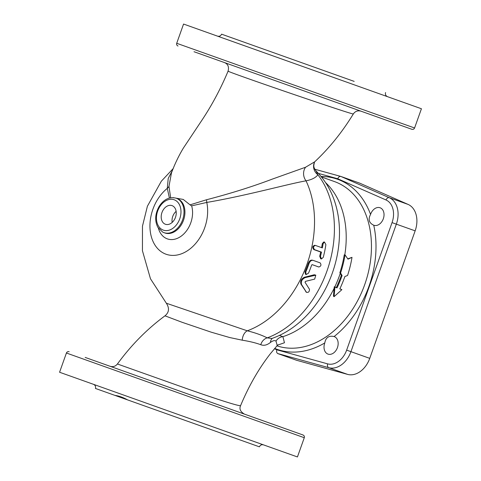 <?xml version="1.0" encoding="UTF-8"?>
<svg xmlns="http://www.w3.org/2000/svg" width="481" height="481" viewBox="0 0 481 481"><rect width="100%" height="100%" fill="white"/><g stroke="black" fill="none" stroke-linecap="round" stroke-linejoin="round"><path stroke-width="0.72" d="M172.03 205.621A9.891 7.173 109.6 0 1 172.252 205.706A9.891 7.173 109.6 0 1 175.475 217.346A9.891 7.173 109.6 0 1 165.62 224.326A9.891 7.173 109.6 0 1 161.905 212.686A9.891 7.173 109.6 0 1 172.03 205.621M176.124 211.357A9.386 6.806 -70.4 0 0 172.192 222.396M334.073 296.675L333.447 296.176L334.253 286.778L337.013 287.915A88.107 63.907 -70.4 0 0 342.081 275.535L340.596 273.01A88.107 63.907 -70.4 0 0 345.033 254.864L347.979 259.157L352.002 257.347A88.107 63.907 109.6 0 1 347.559 275.487L344.871 276.527A88.107 63.907 109.6 0 1 339.802 288.913L341.889 289.652L334.073 296.675L334.926 287.175M334.253 286.778A28.475 2.736 -154.6 0 1 334.782 286.965L336.339 287.518A87.031 63.131 -70.4 0 0 341.342 275.288L339.857 272.781L340.596 273.01M341.342 275.288L342.081 275.535M347.775 258.856L352.002 257.347M339.857 272.781A87.043 63.137 -70.4 0 0 344.246 254.858L345.033 254.864M336.339 287.518L337.013 287.915M339.863 288.774L341.889 289.652M277.705 345.087L284.457 342.755L282.9 336.646L279.425 335.413M323.1 243.675L324.453 242.003L325.89 244.667A97.775 70.923 109.6 0 1 323.268 257.317L321.458 258.952L320.478 256.325A97.775 70.923 -70.4 0 0 321.494 252.122L314.526 249.645C313.041 247.601 313.335 246.194 315.404 245.424L322.372 247.901A97.775 70.923 -70.4 0 0 323.1 243.675L322.3 243.681L323.647 242.027L324.453 242.003M314.34 245.322L315.404 245.424M321.621 247.637A96.699 70.148 -70.4 0 0 322.3 243.681M321.458 258.952L320.695 258.796L319.709 256.193A96.699 70.148 -70.4 0 0 320.713 252.032L313.744 249.555C312.253 247.523 312.542 246.134 314.61 245.382M320.713 252.032L321.494 252.122M318.067 266.751L318.807 266.997C321.074 266.27 321.524 264.893 320.16 262.873L313.191 260.389C311.435 260.041 310.059 261.087 309.049 263.528A97.775 70.923 109.6 0 1 305.742 272.144L306.132 274.567L308.531 273.136A97.775 70.923 -70.4 0 0 311.658 265.031L312.187 264.64L318.825 267.003L312.103 264.628M313.191 260.389L312.434 260.185C310.684 259.836 309.307 260.864 308.315 263.275L309.049 263.528M306.132 274.567L305.441 274.2L305.038 271.801A96.699 70.148 -70.4 0 0 308.315 263.275M305.712 291.648L306.319 292.171C308.387 292.839 309.439 291.877 309.481 289.291L305.026 282.227L305.465 281.361L314.67 279.106L315.807 275.162L305.092 277.645C301.924 279.257 300.751 281.559 301.575 284.554L306.511 292.4L300.938 284.085C300.102 281.108 301.256 278.836 304.413 277.248L314.309 274.759L315.807 275.162M324.795 342.935C325.787 337.506 328.89 335.383 334.097 336.55A9.289 6.74 109.6 0 1 334.205 336.586A9.289 6.74 109.6 0 1 337.44 347.601A9.289 6.74 109.6 0 1 327.97 354.094A9.289 6.74 109.6 0 1 324.795 342.935A90.254 65.47 -70.4 0 1 274.711 348.418M373.743 225.222C369.011 223.004 367.953 219.39 370.562 214.394A9.289 6.74 109.6 0 1 370.617 214.249A9.289 6.74 109.6 0 1 380.08 207.756A9.289 6.74 109.6 0 1 383.315 218.771A9.289 6.74 109.6 0 1 373.845 225.258A9.289 6.74 109.6 0 1 373.743 225.222A90.254 65.47 -70.4 0 1 334.097 336.55M172.757 169.745L168.224 178.445L167.286 188.372L169.384 197.925A23.01 16.691 -70.4 0 0 169.09 198.13M158.381 228.198A23.01 16.691 -70.4 0 0 180.555 236.598A23.01 16.691 -70.4 0 0 191.642 205.85L206.77 202.435C246.567 195.641 287.969 184.001 306.03 180.832C311.772 179.696 315.728 177.687 317.893 174.801L316.107 171.02C327.164 182.149 334.331 196.05 337.614 212.716A92.544 67.13 109.6 0 1 298.202 323.412C290.079 330.14 281.319 335.161 271.915 338.474L267.226 337.866C261.718 335.089 255.062 332.738 247.27 330.808L166.354 303.228L150.481 278.782L142.442 250.769L142.472 226.136L147.396 206.241L161.339 181.199L173.298 168.464M318.428 173.413L337.752 178.758C338.498 177.026 339.52 176.25 340.825 176.431L359.74 183.159L408.098 204.419L389.285 197.721L340.927 176.461M276.846 349.813C276.328 351.629 276.629 352.874 277.747 353.559L328.763 367.688A22.565 16.366 -70.4 0 0 350.932 351.665L396.338 224.152A22.565 16.366 -70.4 0 0 389.285 197.721A3.223 2.219 -66.3 0 0 385.996 199.97A19.342 14.027 109.6 0 1 392.045 222.625L346.639 350.132A19.342 14.027 109.6 0 1 327.639 363.87L276.846 349.813L274.435 348.755M408.098 204.419A22.565 16.366 -70.4 0 1 415.151 230.85L369.745 358.363A22.565 16.366 -70.4 0 1 347.577 374.386L296.663 360.299L277.856 353.601M117.424 363.991C131.151 345.166 147.006 329.112 164.989 315.831L182.191 322.324L211.309 332.209L229.714 337.542L242.256 340.193C249.537 341.354 255.712 342.857 260.786 344.715C263.822 345.917 267.045 345.154 270.454 342.436C272.986 340.584 274.831 340.139 275.998 341.119L277.224 345.544L270.22 353.92C258.64 368.837 248.779 386.039 240.626 405.537C240.566 406.818 218.32 399.699 188.853 389.363L117.424 363.991C115.47 366.378 113.011 367.135 110.047 366.269M304.287 437.716L297.438 456.95L59.572 372.246L66.42 353.018L304.287 437.716C304.605 436.447 304.172 435.533 302.982 434.974L85.167 357.413M109.361 366.029L135.828 375.451M162.746 385.034L209.403 401.647M236.321 411.237L262.788 420.659M170.689 197.956L168.969 186.4L171.483 172.841C174.813 163.949 178.782 155.694 183.381 148.064L200.673 122.078C211.309 106.355 220.454 89.352 228.108 71.086C223.833 70.773 356.655 116.27 353.349 113.913C355.267 111.201 357.822 110.293 361.021 111.189M314.712 161.796L305.567 167.238L272.234 179.13C252.375 186.664 230.465 193.542 206.493 199.765L190.055 204.852L183.249 199.435L172.944 197.613M371.639 114.971L345.172 105.549M318.254 95.966L218.212 60.341M194.017 51.726L411.832 129.287C413.107 129.605 414.021 129.173 414.58 127.982L176.713 43.284C176.395 44.553 176.828 45.467 178.018 46.026M373.569 115.662L395.833 123.587M93.482 384.325C95.262 385.161 95.911 386.532 95.436 388.444L259.415 446.831C260.251 445.051 261.622 444.396 263.534 444.877M127.597 399.891C123.004 397.354 118.807 395.863 115.013 395.412M176.713 43.284L183.562 24.05L421.428 108.754L414.58 127.982M354.184 81.385L221.585 34.169L354.184 81.385M242.256 340.193A8.598 5.357 103.6 0 1 247.27 330.808A96.699 70.148 109.6 0 0 306.03 180.832A10.744 9.608 -105 0 1 305.567 167.238M260.786 344.715A8.598 6.987 118 0 1 267.226 337.866A96.699 70.148 109.6 0 0 328.607 266.101A96.699 70.148 109.6 0 0 317.893 174.801A10.744 10.269 25.1 0 1 314.502 162.145L314.616 161.887C329.22 148.244 342.129 132.257 353.349 113.913M270.454 342.436A8.598 6.481 54.4 0 1 272.294 338.335M275.998 341.119A8.598 7.93 144.6 0 1 282.9 336.646A87.031 63.131 109.6 0 0 334.163 288.245M191.642 205.85L190.055 204.852M169.829 197.931L169.384 197.925M163.979 232.642L164.905 232.972A18.266 13.252 109.6 0 0 180.213 226.461A18.266 13.252 109.6 0 0 184.193 206.752A18.266 13.252 109.6 0 0 177.158 198.557L176.238 198.226C169.546 196.525 163.859 199.242 159.175 206.367C155.05 213.768 154.605 220.761 157.846 227.345L162.65 232.064L163.979 232.642A18.266 13.252 -70.4 0 0 182.588 219.877A18.266 13.252 -70.4 0 0 176.238 198.226M340.235 273.424A87.031 63.131 109.6 0 1 334.782 286.965M325.667 182.702A87.031 63.131 109.6 0 1 344.799 254.864M313.744 249.555L314.526 249.645M319.709 256.193L320.478 256.325M305.038 271.801L305.742 272.144M314.309 274.759L315.013 275.102M304.413 277.248L305.092 277.645M300.938 284.085L301.575 284.554M337.752 178.758L385.996 199.97M370.562 214.394A90.254 65.47 -70.4 0 0 321.092 176.473M321.488 176.954L334.403 181.553A87.031 63.131 109.6 0 1 371.134 254.744A87.031 63.131 109.6 0 1 322.078 339.382A87.031 63.131 109.6 0 1 276.948 345.851M206.493 199.765A10.744 2.08 -99.6 0 1 206.77 202.435A37.909 27.501 109.6 0 1 187.38 250.799A37.909 27.501 109.6 0 1 151.749 238.113A37.909 27.501 109.6 0 1 167.286 188.372A10.744 9.085 173.1 0 0 168.969 186.4M340.716 176.407L314.796 169.234L340.825 176.431M392.045 222.625L415.151 230.85M346.639 350.132L369.745 358.363M327.639 363.87A3.223 2.219 105.5 0 0 328.763 367.688L347.577 374.386M163.312 230.122A16.12 11.688 109.6 0 1 161.881 203.95A16.12 11.688 109.6 0 1 180.958 210.744A16.12 11.688 109.6 0 1 163.312 230.122M337.614 212.716L337.44 211.85M240.626 405.537C239.081 408.826 240.338 411.682 244.408 414.111M228.108 71.086C229.154 66.769 227.892 63.913 224.326 62.518M66.42 353.018C66.979 351.827 67.893 351.395 69.168 351.713M221.585 34.169C220.749 35.949 219.378 36.604 217.466 36.123M385.564 92.556C385.089 94.468 385.738 95.839 387.518 96.675M164.989 315.837C169.12 312.403 169.577 308.201 166.354 303.228M277.224 345.544L278.295 344.733M314.502 162.151C313.798 164.875 313.63 166.51 314.015 167.051C313.979 167.791 314.676 169.114 316.107 171.02"/></g></svg>

